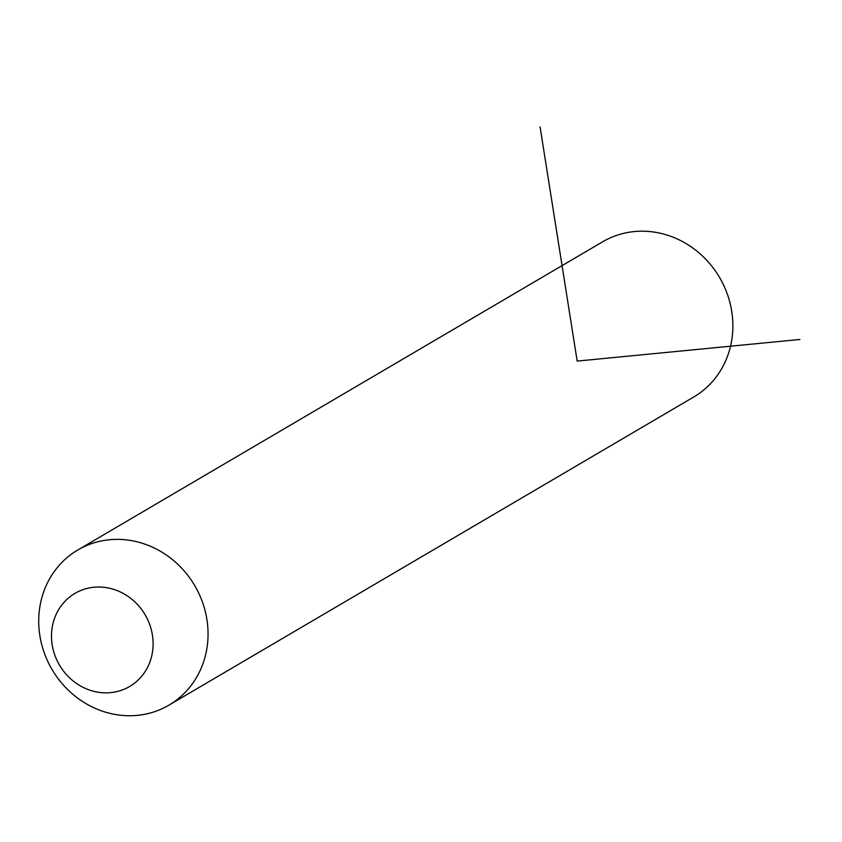 <?xml version="1.0" encoding="UTF-8"?>
<svg xmlns="http://www.w3.org/2000/svg" width="842" height="842" viewBox="0 0 842 842"><rect width="100%" height="100%" fill="white"/><g stroke="black" fill="none" stroke-linecap="round" stroke-linejoin="round"><path stroke-width="1.26" d="M43.426 592.568A89.978 82.758 59.6 0 1 77.832 549.973A89.978 82.758 59.6 0 1 175.894 562.54A89.978 82.758 59.6 0 1 203.354 662.538A89.978 82.758 59.6 0 1 168.947 705.143A89.978 82.758 59.6 0 1 70.886 692.577A89.978 82.758 59.6 0 1 43.426 592.568M54.32 618.954A53.983 49.657 59.6 0 1 119.006 591.368A53.983 49.657 59.6 0 1 150.276 660.928A53.983 49.657 59.6 0 1 85.6 688.514A53.983 49.657 59.6 0 1 54.32 618.954M77.832 549.973L602.651 241.791A89.978 82.758 59.6 0 1 700.712 254.368A89.978 82.758 59.6 0 1 728.172 354.366A89.978 82.758 59.6 0 1 693.766 396.971L168.947 705.143M540.09 126.931L577.18 361.092L799.9 339.473"/></g></svg>
